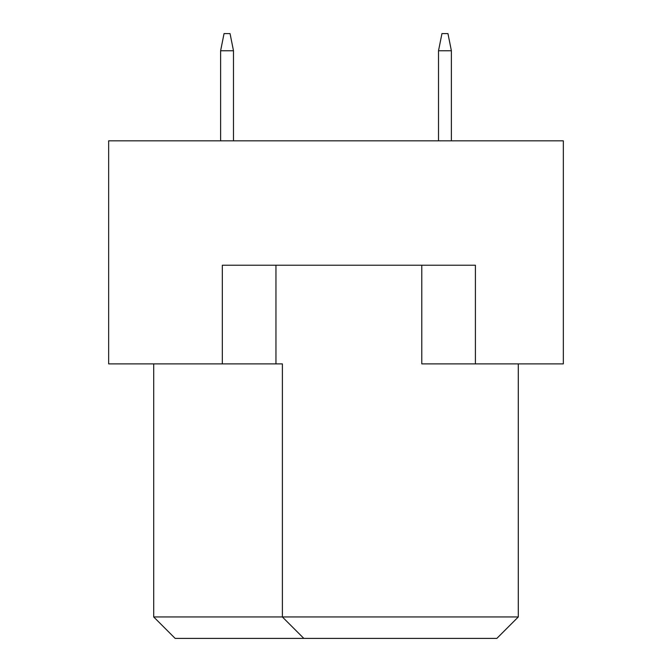 <?xml version="1.0" encoding="UTF-8"?>
<svg xmlns="http://www.w3.org/2000/svg" width="672" height="672" viewBox="0 0 672 672"><rect width="100%" height="100%" fill="white"/><g stroke="black" fill="none" stroke-linecap="round" stroke-linejoin="round"><path stroke-width="1.01" d="M421.789 265.222L421.789 363.88L563.338 363.88L563.338 140.834L108.662 140.834L108.662 363.88L282.383 363.88L282.383 616.955L518.297 616.955L518.297 363.88M222.331 363.88L222.331 265.222L475.406 265.222L475.406 363.88M153.703 363.88L153.703 616.955L282.383 616.955L303.828 638.4L175.148 638.4L153.703 616.955M275.948 265.222L275.948 363.88M518.297 616.955L496.852 638.4L303.828 638.4M451.382 140.834L451.382 50.761L438.514 50.761L438.514 140.834M438.514 50.761L441.949 33.6L447.955 33.6L451.382 50.761M233.486 140.834L233.486 50.761L220.618 50.761L220.618 140.834M220.618 50.761L224.045 33.6L230.051 33.6L233.486 50.761"/></g></svg>
